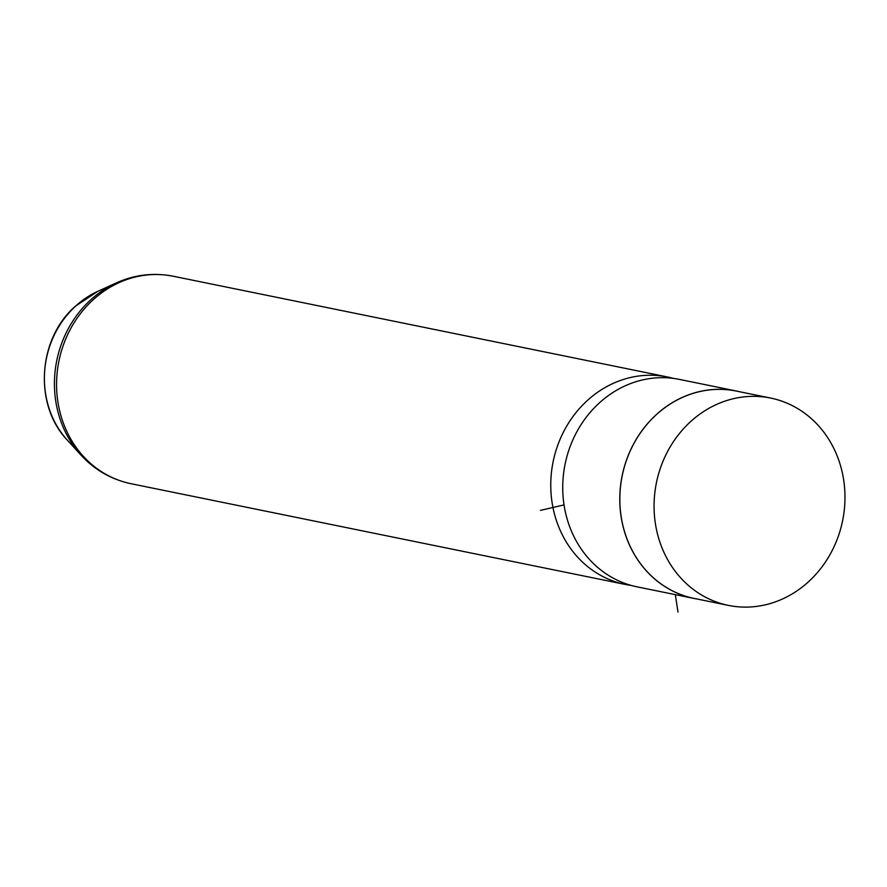 <?xml version="1.0" encoding="UTF-8"?>
<svg xmlns="http://www.w3.org/2000/svg" width="887" height="887" viewBox="0 0 887 887"><rect width="100%" height="100%" fill="white"/><g stroke="black" fill="none" stroke-linecap="round" stroke-linejoin="round"><path stroke-width="1.33" d="M690.541 421.68A105.797 95.009 101.5 0 0 656.391 529.184A105.797 95.009 101.5 0 0 728.393 605.389A105.797 95.009 101.5 0 0 808.5 581.761A105.797 95.009 101.5 0 0 842.65 474.268A105.797 95.009 101.5 0 0 770.648 398.063A105.797 95.009 101.5 0 0 690.541 421.68M770.648 398.063L736.421 391.089A105.797 95.009 101.5 0 0 656.313 414.706A105.797 95.009 101.5 0 0 622.164 522.21A105.797 95.009 101.5 0 0 694.166 598.415L728.393 605.389M739.714 391.755A105.863 95.064 101.5 0 0 736.432 391.023A105.863 95.064 101.5 0 0 656.28 414.65A105.863 95.064 101.5 0 0 622.109 522.221A105.863 95.064 101.5 0 0 694.155 598.47A105.863 95.064 101.5 0 0 697.459 599.08M736.432 391.023L679.398 379.392A105.863 95.064 101.5 0 0 599.235 403.031A105.863 95.064 101.5 0 0 565.063 510.602A105.863 95.064 101.5 0 0 637.11 586.85L694.155 598.47M673.366 378.394A105.863 95.064 101.5 0 0 667.412 376.953A105.863 95.064 101.5 0 0 587.261 400.591A105.863 95.064 101.5 0 0 553.089 508.151A105.863 95.064 101.5 0 0 625.135 584.411A105.863 95.064 101.5 0 0 631.167 585.42M675.317 594.634L677.99 612.085M564.054 504.914L540.493 510.369M67.434 440.251C33.551 405.159 37.675 338.889 75.362 306.237L97.781 291.357A90.762 81.504 101.5 0 0 75.683 306.037A90.762 81.504 101.5 0 0 67.434 440.251L81.072 455.164C94.82 470.043 111.452 479.545 130.943 483.692L625.135 584.411M97.781 291.357L116.164 282.975C134.647 274.66 153.662 272.42 173.22 276.234A105.863 95.064 101.5 0 0 93.057 299.873A105.863 95.064 101.5 0 0 58.897 407.443A105.863 95.064 101.5 0 0 130.943 483.692M116.164 282.975A104.954 94.255 101.5 0 0 90.618 299.95A104.954 94.255 101.5 0 0 81.072 455.164M173.22 276.234L667.412 376.953"/></g></svg>
